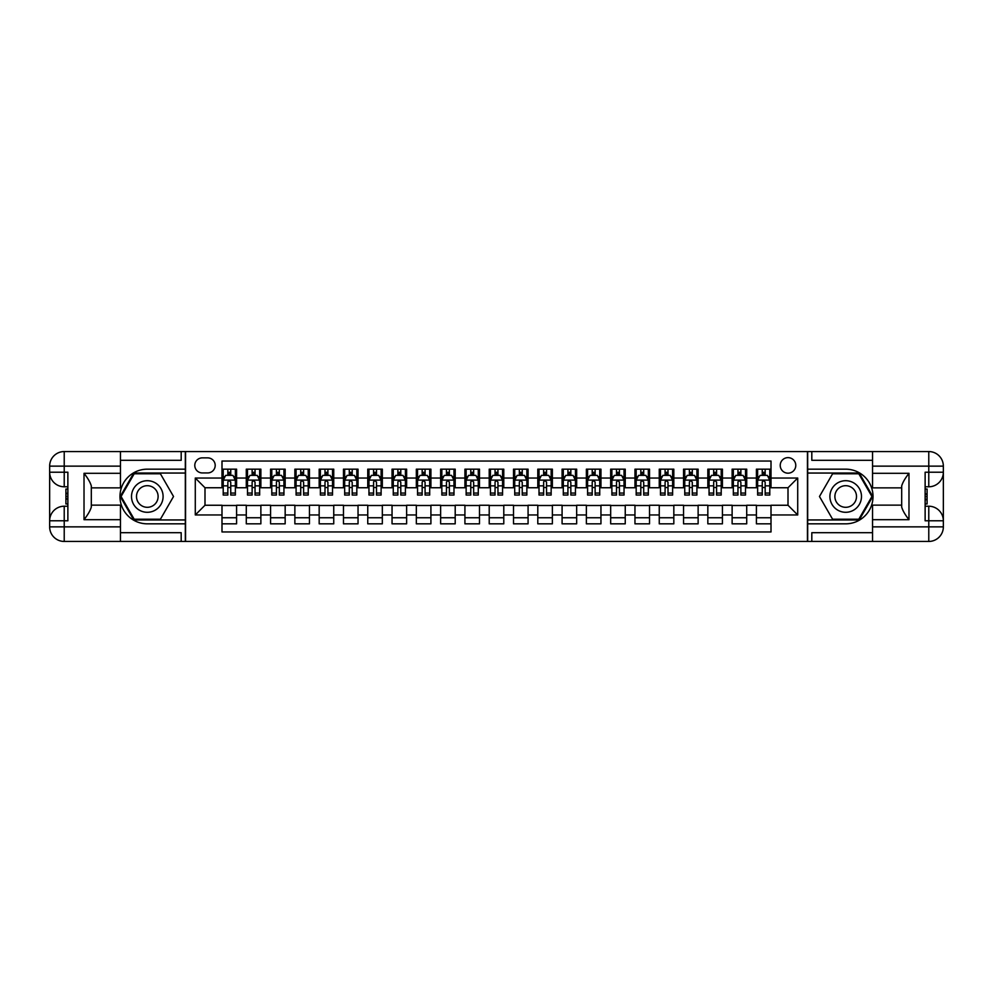<?xml version="1.0" encoding="UTF-8"?>
<svg xmlns="http://www.w3.org/2000/svg" width="993" height="993" viewBox="0 0 993 993"><rect width="100%" height="100%" fill="white"/><g stroke="black" fill="none" stroke-linecap="round" stroke-linejoin="round"><path stroke-width="1.49" d="M788.008 457.636A7.77 7.77 0 0 0 780.225 465.407A7.77 7.77 0 0 0 788.008 473.177A7.77 7.77 0 0 0 795.778 465.407A7.77 7.77 0 0 0 788.008 457.636M120.463 532.695L181.185 532.695L181.185 541.446L872.537 541.446L872.537 526.861L928.778 526.861L928.778 520.791L925.128 520.791L925.128 472.209L928.778 472.209L928.778 466.139L872.537 466.139L872.537 473.301L908.98 473.301L908.98 519.699C905.095 514.709 902.662 510.501 901.694 507.075L901.694 485.925C902.662 482.499 905.095 478.291 908.98 473.301M771.002 469.168L756.418 469.168L756.418 478.043L746.711 478.043L746.711 487.749L756.418 487.749L756.418 478.043M746.711 478.043L746.711 469.168L732.126 469.168L732.126 478.043L722.42 478.043L722.42 487.749L732.126 487.749L732.126 478.043M722.42 478.043L722.42 469.168L707.835 469.168L707.835 478.043L698.129 478.043L698.129 487.749L707.835 487.749L707.835 478.043M698.129 478.043L698.129 469.168L683.544 469.168L683.544 478.043L673.825 478.043L673.825 487.749L683.544 487.749L683.544 478.043M673.825 478.043L673.825 469.168L659.253 469.168L659.253 478.043L649.534 478.043L649.534 487.749L659.253 487.749L659.253 478.043M649.534 478.043L649.534 469.168L634.961 469.168L634.961 478.043L625.242 478.043L625.242 487.749L634.961 487.749L634.961 478.043M625.242 478.043L625.242 469.168L610.67 469.168L610.67 478.043L600.951 478.043L600.951 487.749L610.67 487.749L610.67 478.043M600.951 478.043L600.951 469.168L586.379 469.168L586.379 478.043L576.66 478.043L576.66 487.749L586.379 487.749L586.379 478.043M576.66 478.043L576.66 469.168L562.088 469.168L562.088 478.043L552.369 478.043L552.369 487.749L562.088 487.749L562.088 478.043M552.369 478.043L552.369 469.168L537.796 469.168L537.796 478.043L528.077 478.043L528.077 487.749L537.796 487.749L537.796 478.043M528.077 478.043L528.077 469.168L513.505 469.168L513.505 478.043L503.786 478.043L503.786 487.749L513.505 487.749L513.505 478.043M503.786 478.043L503.786 469.168L489.214 469.168L489.214 478.043L479.495 478.043L479.495 487.749L489.214 487.749L489.214 478.043M479.495 478.043L479.495 469.168L464.923 469.168L464.923 478.043L455.204 478.043L455.204 487.749L464.923 487.749L464.923 478.043M455.204 478.043L455.204 469.168L440.631 469.168L440.631 478.043L430.912 478.043L430.912 487.749L440.631 487.749L440.631 478.043M430.912 478.043L430.912 469.168L416.34 469.168L416.34 478.043L406.621 478.043L406.621 487.749L416.34 487.749L416.34 478.043M406.621 478.043L406.621 469.168L392.049 469.168L392.049 478.043L382.33 478.043L382.33 487.749L392.049 487.749L392.049 478.043M382.33 478.043L382.33 469.168L367.758 469.168L367.758 478.043L358.039 478.043L358.039 487.749L367.758 487.749L367.758 478.043M358.039 478.043L358.039 469.168L343.466 469.168L343.466 478.043L333.747 478.043L333.747 487.749L343.466 487.749L343.466 478.043M333.747 478.043L333.747 469.168L319.175 469.168L319.175 478.043L309.456 478.043L309.456 487.749L319.175 487.749L319.175 478.043M309.456 478.043L309.456 469.168L294.871 469.168L294.871 478.043L285.165 478.043L285.165 487.749L294.871 487.749L294.871 478.043M285.165 478.043L285.165 469.168L270.58 469.168L270.58 478.043L260.874 478.043L260.874 487.749L270.58 487.749L270.58 478.043M260.874 478.043L260.874 469.168L246.289 469.168L246.289 487.749L236.582 487.749L236.582 469.168L221.998 469.168M221.998 523.832L236.582 523.832L236.582 505.251L246.289 505.251L246.289 523.832L260.874 523.832L260.874 505.251L270.58 505.251L270.58 514.957L260.874 514.957M270.58 514.957L270.58 523.832L285.165 523.832L285.165 505.251L294.871 505.251L294.871 514.957L285.165 514.957M294.871 514.957L294.871 523.832L309.456 523.832L309.456 505.251L319.175 505.251L319.175 514.957L309.456 514.957M319.175 514.957L319.175 523.832L333.747 523.832L333.747 505.251L343.466 505.251L343.466 514.957L333.747 514.957M343.466 514.957L343.466 523.832L358.039 523.832L358.039 505.251L367.758 505.251L367.758 514.957L358.039 514.957M367.758 514.957L367.758 523.832L382.33 523.832L382.33 505.251L392.049 505.251L392.049 514.957L382.33 514.957M392.049 514.957L392.049 523.832L406.621 523.832L406.621 505.251L416.34 505.251L416.34 514.957L406.621 514.957M416.34 514.957L416.34 523.832L430.912 523.832L430.912 505.251L440.631 505.251L440.631 514.957L430.912 514.957M440.631 514.957L440.631 523.832L455.204 523.832L455.204 505.251L464.923 505.251L464.923 514.957L455.204 514.957M464.923 514.957L464.923 523.832L479.495 523.832L479.495 505.251L489.214 505.251L489.214 514.957L479.495 514.957M489.214 514.957L489.214 523.832L503.786 523.832L503.786 505.251L513.505 505.251L513.505 514.957L503.786 514.957M513.505 514.957L513.505 523.832L528.077 523.832L528.077 505.251L537.796 505.251L537.796 514.957L528.077 514.957M537.796 514.957L537.796 523.832L552.369 523.832L552.369 505.251L562.088 505.251L562.088 514.957L552.369 514.957M562.088 514.957L562.088 523.832L576.66 523.832L576.66 505.251L586.379 505.251L586.379 514.957L576.66 514.957M586.379 514.957L586.379 523.832L600.951 523.832L600.951 505.251L610.67 505.251L610.67 514.957L600.951 514.957M610.67 514.957L610.67 523.832L625.242 523.832L625.242 505.251L634.961 505.251L634.961 514.957L625.242 514.957M634.961 514.957L634.961 523.832L649.534 523.832L649.534 505.251L659.253 505.251L659.253 514.957L649.534 514.957M659.253 514.957L659.253 523.832L673.825 523.832L673.825 505.251L683.544 505.251L683.544 514.957L673.825 514.957M683.544 514.957L683.544 523.832L698.129 523.832L698.129 505.251L707.835 505.251L707.835 514.957L698.129 514.957M707.835 514.957L707.835 523.832L722.42 523.832L722.42 505.251L732.126 505.251L732.126 514.957L722.42 514.957M732.126 514.957L732.126 523.832L746.711 523.832L746.711 505.251L756.418 505.251L756.418 514.957L746.711 514.957M202.324 472.941L207.674 472.941A7.534 7.534 0 0 0 215.196 465.407A7.534 7.534 0 0 0 207.674 457.872L202.324 457.872A7.534 7.534 0 0 0 194.789 465.407A7.534 7.534 0 0 0 202.324 472.941M872.537 460.305L811.815 460.305L811.815 451.554L807.433 451.554L807.433 541.446M807.433 451.554L120.463 451.554L120.463 466.139L64.222 466.139L64.222 472.209L67.872 472.209L67.872 520.791L64.222 520.791L64.222 526.861L120.463 526.861L120.463 519.699L84.02 519.699L84.02 473.301C87.905 478.291 90.338 482.499 91.306 485.925L91.306 507.075C90.338 510.501 87.905 514.709 84.02 519.699M185.567 541.446L185.567 451.554M771.002 478.043L771.002 461.037L221.998 461.037L221.998 487.749L204.992 487.749L204.992 505.251L221.998 505.251L221.998 531.963L771.002 531.963L771.002 505.251L788.008 505.251L788.008 487.749L771.002 487.749L771.002 478.043L797.714 478.043L797.714 514.957L771.002 514.957M221.998 514.957L195.286 514.957L195.286 478.043L221.998 478.043M756.418 514.957L756.418 523.832L771.002 523.832M221.998 475.25L223.214 475.25M227.831 475.25L230.748 475.25M235.366 475.25L236.582 475.25M221.998 487.513L223.214 487.513M227.831 487.513L230.748 487.513M235.366 487.513L236.582 487.513M221.998 505.487L236.582 505.487M221.998 517.75L236.582 517.75M246.289 487.513L247.505 487.513M252.123 487.513L255.04 487.513M259.657 487.513L260.874 487.513M246.289 475.25L247.505 475.25M252.123 475.25L255.04 475.25M259.657 475.25L260.874 475.25M246.289 505.487L260.874 505.487M246.289 517.75L260.874 517.75M270.58 505.487L285.165 505.487M270.58 517.75L285.165 517.75M270.58 475.25L271.797 475.25M276.414 475.25L279.331 475.25M283.948 475.25L285.165 475.25M270.58 487.513L271.797 487.513M276.414 487.513L279.331 487.513M283.948 487.513L285.165 487.513M294.871 505.487L309.456 505.487M294.871 517.75L309.456 517.75M294.871 475.25L296.088 475.25M300.705 475.25L303.622 475.25M308.24 475.25L309.456 475.25M294.871 487.513L296.088 487.513M300.705 487.513L303.622 487.513M308.24 487.513L309.456 487.513M319.175 505.487L333.747 505.487M319.175 517.75L333.747 517.75M319.175 475.25L320.379 475.25M324.996 475.25L327.913 475.25M332.531 475.25L333.747 475.25M319.175 487.513L320.379 487.513M324.996 487.513L327.913 487.513M332.531 487.513L333.747 487.513M343.466 505.487L358.039 505.487M343.466 517.75L358.039 517.75M343.466 475.25L344.67 475.25M349.288 475.25L352.205 475.25M356.822 475.25L358.039 475.25M343.466 487.513L344.67 487.513M349.288 487.513L352.205 487.513M356.822 487.513L358.039 487.513M367.758 505.487L382.33 505.487M367.758 517.75L382.33 517.75M367.758 475.25L368.962 475.25M373.579 475.25L376.496 475.25M381.113 475.25L382.33 475.25M367.758 487.513L368.962 487.513M373.579 487.513L376.496 487.513M381.113 487.513L382.33 487.513M392.049 505.487L406.621 505.487M392.049 517.75L406.621 517.75M392.049 475.25L393.265 475.25M397.87 475.25L400.787 475.25M405.405 475.25L406.621 475.25M392.049 487.513L393.265 487.513M397.87 487.513L400.787 487.513M405.405 487.513L406.621 487.513M416.34 505.487L430.912 505.487M416.34 517.75L430.912 517.75M416.34 475.25L417.556 475.25M422.162 475.25L425.078 475.25M429.696 475.25L430.912 475.25M416.34 487.513L417.556 487.513M422.162 487.513L425.078 487.513M429.696 487.513L430.912 487.513M440.631 505.487L455.204 505.487M440.631 517.75L455.204 517.75M440.631 475.25L441.848 475.25M446.453 475.25L449.37 475.25M453.987 475.25L455.204 475.25M440.631 487.513L441.848 487.513M446.453 487.513L449.37 487.513M453.987 487.513L455.204 487.513M464.923 505.487L479.495 505.487M464.923 517.75L479.495 517.75M464.923 475.25L466.139 475.25M470.756 475.25L473.661 475.25M478.278 475.25L479.495 475.25M464.923 487.513L466.139 487.513M470.756 487.513L473.661 487.513M478.278 487.513L479.495 487.513M489.214 505.487L503.786 505.487M489.214 517.75L503.786 517.75M489.214 475.25L490.43 475.25M495.048 475.25L497.952 475.25M502.57 475.25L503.786 475.25M489.214 487.513L490.43 487.513M495.048 487.513L497.952 487.513M502.57 487.513L503.786 487.513M513.505 505.487L528.077 505.487M513.505 517.75L528.077 517.75M513.505 475.25L514.722 475.25M519.339 475.25L522.244 475.25M526.861 475.25L528.077 475.25M513.505 487.513L514.722 487.513M519.339 487.513L522.244 487.513M526.861 487.513L528.077 487.513M537.796 505.487L552.369 505.487M537.796 517.75L552.369 517.75M537.796 475.25L539.013 475.25M543.63 475.25L546.547 475.25M551.152 475.25L552.369 475.25M537.796 487.513L539.013 487.513M543.63 487.513L546.547 487.513M551.152 487.513L552.369 487.513M562.088 505.487L576.66 505.487M562.088 517.75L576.66 517.75M562.088 475.25L563.304 475.25M567.922 475.25L570.838 475.25M575.443 475.25L576.66 475.25M562.088 487.513L563.304 487.513M567.922 487.513L570.838 487.513M575.443 487.513L576.66 487.513M586.379 505.487L600.951 505.487M586.379 517.75L600.951 517.75M586.379 475.25L587.595 475.25M592.213 475.25L595.13 475.25M599.735 475.25L600.951 475.25M586.379 487.513L587.595 487.513M592.213 487.513L595.13 487.513M599.735 487.513L600.951 487.513M610.67 505.487L625.242 505.487M610.67 517.75L625.242 517.75M610.67 475.25L611.887 475.25M616.504 475.25L619.421 475.25M624.038 475.25L625.242 475.25M610.67 487.513L611.887 487.513M616.504 487.513L619.421 487.513M624.038 487.513L625.242 487.513M634.961 505.487L649.534 505.487M634.961 517.75L649.534 517.75M634.961 475.25L636.178 475.25M640.795 475.25L643.712 475.25M648.33 475.25L649.534 475.25M634.961 487.513L636.178 487.513M640.795 487.513L643.712 487.513M648.33 487.513L649.534 487.513M659.253 505.487L673.825 505.487M659.253 517.75L673.825 517.75M659.253 475.25L660.469 475.25M665.087 475.25L668.004 475.25M672.621 475.25L673.825 475.25M659.253 487.513L660.469 487.513M665.087 487.513L668.004 487.513M672.621 487.513L673.825 487.513M683.544 505.487L698.129 505.487M683.544 517.75L698.129 517.75M683.544 475.25L684.76 475.25M689.378 475.25L692.295 475.25M696.912 475.25L698.129 475.25M683.544 487.513L684.76 487.513M689.378 487.513L692.295 487.513M696.912 487.513L698.129 487.513M707.835 505.487L722.42 505.487M707.835 517.75L722.42 517.75M707.835 475.25L709.052 475.25M713.669 475.25L716.586 475.25M721.203 475.25L722.42 475.25M707.835 487.513L709.052 487.513M713.669 487.513L716.586 487.513M721.203 487.513L722.42 487.513M732.126 505.487L746.711 505.487M732.126 517.75L746.711 517.75M732.126 475.25L733.343 475.25M737.96 475.25L740.877 475.25M745.495 475.25L746.711 475.25M732.126 487.513L733.343 487.513M737.96 487.513L740.877 487.513M745.495 487.513L746.711 487.513M756.418 505.487L771.002 505.487M756.418 517.75L771.002 517.75M756.418 475.25L757.634 475.25M762.252 475.25L765.169 475.25M769.786 475.25L771.002 475.25M756.418 487.513L757.634 487.513M762.252 487.513L765.169 487.513M769.786 487.513L771.002 487.513M204.992 487.749L195.286 478.043M204.992 505.251L195.286 514.957M797.714 478.043L788.008 487.749M797.714 514.957L788.008 505.251M230.748 472.333L227.831 472.333M235.366 493.062L230.748 493.062L230.748 495.048L235.366 495.048L235.366 480.227L232.933 475.362L225.647 475.362L223.214 480.227L223.214 495.048L227.831 495.048L227.831 493.062L223.214 493.062M223.214 480.227L223.214 469.168M235.366 480.227L235.366 469.168M227.831 475.362L227.831 469.168M230.748 469.168L230.748 475.362M230.748 493.062L230.748 482.052L229.135 480.6L227.844 481.841L227.831 493.062M155.193 482.821A15.789 15.789 0 0 0 133.633 488.606A15.789 15.789 0 0 0 139.405 510.179A15.789 15.789 0 0 0 160.978 504.394A15.789 15.789 0 0 0 155.193 482.821M152.711 487.141A10.811 10.811 0 0 0 137.94 491.101A10.811 10.811 0 0 0 141.9 505.859A10.811 10.811 0 0 0 156.671 501.899A10.811 10.811 0 0 0 152.711 487.141M160.419 519.215L134.192 519.215L121.072 496.5L134.192 473.785L160.419 473.785L173.527 496.5L160.419 519.215M853.595 482.821A15.789 15.789 0 0 0 832.022 488.606A15.789 15.789 0 0 0 837.807 510.179A15.789 15.789 0 0 0 859.367 504.394A15.789 15.789 0 0 0 853.595 482.821M851.1 487.141A10.811 10.811 0 0 0 836.329 491.101A10.811 10.811 0 0 0 840.289 505.859A10.811 10.811 0 0 0 855.06 501.899A10.811 10.811 0 0 0 851.1 487.141M858.808 519.215L832.581 519.215L819.473 496.5L832.581 473.785L858.808 473.785L871.928 496.5L858.808 519.215M185.319 451.554L185.319 469.168L147.299 469.168A27.332 27.332 0 0 0 119.979 496.5A27.332 27.332 0 0 0 147.299 523.832L185.319 523.832L185.319 541.446M84.02 473.301L120.463 473.301L120.463 466.139M120.463 473.301L120.463 487.873L91.306 487.873M120.463 526.861L120.463 541.446L64.222 541.446A14.572 14.572 0 0 1 49.65 526.861L49.65 466.139A14.572 14.572 0 0 1 64.222 451.554L120.463 451.554M185.319 469.168L185.319 473.053L133.77 473.053L120.24 496.5L133.77 519.947L185.319 519.947L185.319 473.053M185.319 519.947L185.319 523.832M91.306 505.127L120.463 505.127L120.463 519.699M181.185 541.446L120.463 541.446M49.65 520.791A14.572 14.572 0 0 1 64.222 506.219A14.572 14.572 0 0 0 49.65 520.791L64.222 520.791L64.222 506.219L67.872 506.219M67.872 486.781L64.222 486.781L64.222 472.209L49.65 472.209A14.572 14.572 0 0 0 64.222 486.781A14.572 14.572 0 0 1 49.65 472.209M181.185 451.554L181.185 460.305L120.463 460.305M67.872 489.028L65.923 489.028L65.923 498.647L67.872 498.647M65.923 496.388L67.872 496.388M65.923 493.707L67.872 493.707M65.923 493.26L67.872 493.26M65.923 498.647L65.923 503.972L67.872 503.972M65.923 499.119L67.872 499.119M807.681 541.446L807.681 523.832L845.701 523.832A27.332 27.332 0 0 0 873.021 496.5A27.332 27.332 0 0 0 845.701 469.168L807.681 469.168L807.681 451.554M908.98 519.699L872.537 519.699L872.537 526.861M872.537 519.699L872.537 505.127L901.694 505.127M872.537 466.139L872.537 451.554L928.778 451.554A14.572 14.572 0 0 1 943.35 466.139L943.35 526.861A14.572 14.572 0 0 1 928.778 541.446L872.537 541.446M807.681 523.832L807.681 519.947L859.23 519.947L872.76 496.5L859.23 473.053L807.681 473.053L807.681 519.947M807.681 473.053L807.681 469.168M901.694 487.873L872.537 487.873L872.537 473.301M811.815 451.554L872.537 451.554M943.35 472.209A14.572 14.572 0 0 1 928.778 486.781A14.572 14.572 0 0 0 943.35 472.209L928.778 472.209L928.778 486.781L925.128 486.781M925.128 506.219L928.778 506.219L928.778 520.791L943.35 520.791A14.572 14.572 0 0 0 928.778 506.219A14.572 14.572 0 0 1 943.35 520.791M811.815 541.446L811.815 532.695L872.537 532.695M925.128 503.972L927.077 503.972L927.077 494.353L925.128 494.353M927.077 496.612L925.128 496.612M927.077 499.293L925.128 499.293M927.077 499.74L925.128 499.74M927.077 494.353L927.077 489.028L925.128 489.028M927.077 493.881L925.128 493.881M255.04 472.333L252.123 472.333M259.657 493.062L255.04 493.062L255.04 495.048L259.657 495.048L259.657 480.227L257.224 475.362L249.938 475.362L247.505 480.227L247.505 495.048L252.123 495.048L252.123 493.062L247.505 493.062M247.505 480.227L247.505 469.168M259.657 480.227L259.657 469.168M252.123 475.362L252.123 469.168M255.04 469.168L255.04 475.362M255.04 493.062L255.04 482.052L253.426 480.6L252.135 481.841L252.123 493.062M279.331 472.333L276.414 472.333M283.948 493.062L279.331 493.062L279.331 495.048L283.948 495.048L283.948 480.227L281.516 475.362L274.229 475.362L271.797 480.227L271.797 495.048L276.414 495.048L276.414 493.062L271.797 493.062M271.797 480.227L271.797 469.168M283.948 480.227L283.948 469.168M276.414 475.362L276.414 469.168M279.331 469.168L279.331 475.362M279.331 493.062L279.331 482.052L277.717 480.6L276.426 481.841L276.414 493.062M303.622 472.333L300.705 472.333M308.24 493.062L303.622 493.062L303.622 495.048L308.24 495.048L308.24 480.227L305.807 475.362L298.521 475.362L296.088 480.227L296.088 495.048L300.705 495.048L300.705 493.062L296.088 493.062M296.088 480.227L296.088 469.168M308.24 480.227L308.24 469.168M300.705 475.362L300.705 469.168M303.622 469.168L303.622 475.362M303.622 493.062L303.622 482.052L302.009 480.6L300.718 481.841L300.705 493.062M327.913 472.333L324.996 472.333M332.531 493.062L327.913 493.062L327.913 495.048L332.531 495.048L332.531 480.227L330.098 475.362L322.812 475.362L320.379 480.227L320.379 495.048L324.996 495.048L324.996 493.062L320.379 493.062M320.379 480.227L320.379 469.168M332.531 480.227L332.531 469.168M324.996 475.362L324.996 469.168M327.913 469.168L327.913 475.362M327.913 493.062L327.913 482.052L326.3 480.6L325.009 481.841L324.996 493.062M352.205 472.333L349.288 472.333M356.822 493.062L352.205 493.062L352.205 495.048L356.822 495.048L356.822 480.227L354.389 475.362L347.103 475.362L344.67 480.227L344.67 495.048L349.288 495.048L349.288 493.062L344.67 493.062M344.67 480.227L344.67 469.168M356.822 480.227L356.822 469.168M349.288 475.362L349.288 469.168M352.205 469.168L352.205 475.362M352.205 493.062L352.205 482.052L350.591 480.6L349.3 481.841L349.288 493.062M376.496 472.333L373.579 472.333M381.113 493.062L376.496 493.062L376.496 495.048L381.113 495.048L381.113 480.227L378.681 475.362L371.394 475.362L368.962 480.227L368.962 495.048L373.579 495.048L373.579 493.062L368.962 493.062M368.962 480.227L368.962 469.168M381.113 480.227L381.113 469.168M373.579 475.362L373.579 469.168M376.496 469.168L376.496 475.362M376.496 493.062L376.496 482.052L374.882 480.6L373.591 481.841L373.579 493.062M400.787 472.333L397.87 472.333M405.405 493.062L400.787 493.062L400.787 495.048L405.405 495.048L405.405 480.227L402.972 475.362L395.686 475.362L393.265 480.227L393.265 495.048L397.87 495.048L397.87 493.062L393.265 493.062M393.265 480.227L393.265 469.168M405.405 480.227L405.405 469.168M397.87 475.362L397.87 469.168M400.787 469.168L400.787 475.362M400.787 493.062L400.787 482.052L399.174 480.6L397.883 481.841L397.87 493.062M425.078 472.333L422.162 472.333M429.696 493.062L425.078 493.062L425.078 495.048L429.696 495.048L429.696 480.227L427.263 475.362L419.977 475.362L417.556 480.227L417.556 495.048L422.162 495.048L422.162 493.062L417.556 493.062M417.556 480.227L417.556 469.168M429.696 480.227L429.696 469.168M422.162 475.362L422.162 469.168M425.078 469.168L425.078 475.362M425.078 493.062L425.078 482.052L423.465 480.6L422.162 482.052L422.162 493.062M449.37 472.333L446.453 472.333M453.987 493.062L449.37 493.062L449.37 495.048L453.987 495.048L453.987 480.227L451.554 475.362L444.268 475.362L441.848 480.227L441.848 495.048L446.453 495.048L446.453 493.062L441.848 493.062M441.848 480.227L441.848 469.168M453.987 480.227L453.987 469.168M446.453 475.362L446.453 469.168M449.37 469.168L449.37 475.362M449.37 493.062L449.37 482.052L447.769 480.6L446.453 482.052L446.453 493.062M473.661 472.333L470.756 472.333M478.278 493.062L473.661 493.062L473.661 495.048L478.278 495.048L478.278 480.227L475.858 475.362L468.559 475.362L466.139 480.227L466.139 495.048L470.756 495.048L470.756 493.062L466.139 493.062M466.139 480.227L466.139 469.168M478.278 480.227L478.278 469.168M470.756 475.362L470.756 469.168M473.661 469.168L473.661 475.362M473.661 493.062L473.661 482.052L472.06 480.6L470.769 481.841L470.756 493.062M497.952 472.333L495.048 472.333M502.57 493.062L497.952 493.062L497.952 495.048L502.57 495.048L502.57 480.227L500.149 475.362L492.851 475.362L490.43 480.227L490.43 495.048L495.048 495.048L495.048 493.062L490.43 493.062M490.43 480.227L490.43 469.168M502.57 480.227L502.57 469.168M495.048 475.362L495.048 469.168M497.952 469.168L497.952 475.362M497.952 493.062L497.952 482.052L496.351 480.6L495.06 481.841L495.048 493.062M522.244 472.333L519.339 472.333M526.861 493.062L522.244 493.062L522.244 495.048L526.861 495.048L526.861 480.227L524.441 475.362L517.142 475.362L514.722 480.227L514.722 495.048L519.339 495.048L519.339 493.062L514.722 493.062M514.722 480.227L514.722 469.168M526.861 480.227L526.861 469.168M519.339 475.362L519.339 469.168M522.244 469.168L522.244 475.362M522.244 493.062L522.244 482.052L520.642 480.6L519.351 481.841L519.339 493.062M546.547 472.333L543.63 472.333M551.152 493.062L546.547 493.062L546.547 495.048L551.152 495.048L551.152 480.227L548.732 475.362L541.446 475.362L539.013 480.227L539.013 495.048L543.63 495.048L543.63 493.062L539.013 493.062M539.013 480.227L539.013 469.168M551.152 480.227L551.152 469.168M543.63 475.362L543.63 469.168M546.547 469.168L546.547 475.362M546.547 493.062L546.547 482.052L544.934 480.6L543.643 481.841L543.63 493.062M570.838 472.333L567.922 472.333M575.443 493.062L570.838 493.062L570.838 495.048L575.443 495.048L575.443 480.227L573.023 475.362L565.737 475.362L563.304 480.227L563.304 495.048L567.922 495.048L567.922 493.062L563.304 493.062M563.304 480.227L563.304 469.168M575.443 480.227L575.443 469.168M567.922 475.362L567.922 469.168M570.838 469.168L570.838 475.362M570.838 493.062L570.838 482.052L569.225 480.6L567.934 481.841L567.922 493.062M595.13 472.333L592.213 472.333M599.735 493.062L595.13 493.062L595.13 495.048L599.735 495.048L599.735 480.227L597.314 475.362L590.028 475.362L587.595 480.227L587.595 495.048L592.213 495.048L592.213 493.062L587.595 493.062M587.595 480.227L587.595 469.168M599.735 480.227L599.735 469.168M592.213 475.362L592.213 469.168M595.13 469.168L595.13 475.362M595.13 493.062L595.13 482.052L593.516 480.6L592.225 481.841L592.213 493.062M619.421 472.333L616.504 472.333M624.038 493.062L619.421 493.062L619.421 495.048L624.038 495.048L624.038 480.227L621.606 475.362L614.319 475.362L611.887 480.227L611.887 495.048L616.504 495.048L616.504 493.062L611.887 493.062M611.887 480.227L611.887 469.168M624.038 480.227L624.038 469.168M616.504 475.362L616.504 469.168M619.421 469.168L619.421 475.362M619.421 493.062L619.421 482.052L617.807 480.6L616.516 481.841L616.504 493.062M643.712 472.333L640.795 472.333M648.33 493.062L643.712 493.062L643.712 495.048L648.33 495.048L648.33 480.227L645.897 475.362L638.611 475.362L636.178 480.227L636.178 495.048L640.795 495.048L640.795 493.062L636.178 493.062M636.178 480.227L636.178 469.168M648.33 480.227L648.33 469.168M640.795 475.362L640.795 469.168M643.712 469.168L643.712 475.362M643.712 493.062L643.712 482.052L642.099 480.6L640.808 481.841L640.795 493.062M668.004 472.333L665.087 472.333M672.621 493.062L668.004 493.062L668.004 495.048L672.621 495.048L672.621 480.227L670.188 475.362L662.902 475.362L660.469 480.227L660.469 495.048L665.087 495.048L665.087 493.062L660.469 493.062M660.469 480.227L660.469 469.168M672.621 480.227L672.621 469.168M665.087 475.362L665.087 469.168M668.004 469.168L668.004 475.362M668.004 493.062L668.004 482.052L666.39 480.6L665.099 481.841L665.087 493.062M692.295 472.333L689.378 472.333M696.912 493.062L692.295 493.062L692.295 495.048L696.912 495.048L696.912 480.227L694.479 475.362L687.193 475.362L684.76 480.227L684.76 495.048L689.378 495.048L689.378 493.062L684.76 493.062M684.76 480.227L684.76 469.168M696.912 480.227L696.912 469.168M689.378 475.362L689.378 469.168M692.295 469.168L692.295 475.362M692.295 493.062L692.295 482.052L690.681 480.6L689.39 481.841L689.378 493.062M716.586 472.333L713.669 472.333M721.203 493.062L716.586 493.062L716.586 495.048L721.203 495.048L721.203 480.227L718.771 475.362L711.485 475.362L709.052 480.227L709.052 495.048L713.669 495.048L713.669 493.062L709.052 493.062M709.052 480.227L709.052 469.168M721.203 480.227L721.203 469.168M713.669 475.362L713.669 469.168M716.586 469.168L716.586 475.362M716.586 493.062L716.586 482.052L714.972 480.6L713.682 481.841L713.669 493.062M740.877 472.333L737.96 472.333M745.495 493.062L740.877 493.062L740.877 495.048L745.495 495.048L745.495 480.227L743.062 475.362L735.776 475.362L733.343 480.227L733.343 495.048L737.96 495.048L737.96 493.062L733.343 493.062M733.343 480.227L733.343 469.168M745.495 480.227L745.495 469.168M737.96 475.362L737.96 469.168M740.877 469.168L740.877 475.362M740.877 493.062L740.877 482.052L739.264 480.6L737.973 481.841L737.96 493.062M765.169 472.333L762.252 472.333M769.786 493.062L765.169 493.062L765.169 495.048L769.786 495.048L769.786 480.227L767.353 475.362L760.067 475.362L757.634 480.227L757.634 495.048L762.252 495.048L762.252 493.062L757.634 493.062M757.634 480.227L757.634 469.168M769.786 480.227L769.786 469.168M762.252 475.362L762.252 469.168M765.169 469.168L765.169 475.362M765.169 493.062L765.169 482.052L763.555 480.6L762.264 481.841L762.252 493.062M246.289 514.957L236.582 514.957M246.289 478.043L236.582 478.043M235.304 480.103L223.276 480.103M223.214 476.702L224.977 476.702M233.603 476.702L235.366 476.702M227.831 485.85L223.214 485.85M235.366 485.85L230.748 485.85M230.748 473.872L227.831 473.872M64.222 451.554A14.572 14.572 0 0 0 49.65 466.139L64.222 466.139L64.222 451.554M64.222 541.446L64.222 526.861L49.65 526.861A14.572 14.572 0 0 0 64.222 541.446M928.778 541.446A14.572 14.572 0 0 0 943.35 526.861L928.778 526.861L928.778 541.446M928.778 451.554L928.778 466.139L943.35 466.139A14.572 14.572 0 0 0 928.778 451.554M259.595 480.103L247.567 480.103M247.505 476.702L249.268 476.702M257.895 476.702L259.657 476.702M252.123 485.85L247.505 485.85M259.657 485.85L255.04 485.85M255.04 473.872L252.123 473.872M283.886 480.103L271.859 480.103M271.797 476.702L273.559 476.702M282.186 476.702L283.948 476.702M276.414 485.85L271.797 485.85M283.948 485.85L279.331 485.85M279.331 473.872L276.414 473.872M308.178 480.103L296.15 480.103M296.088 476.702L297.85 476.702M306.477 476.702L308.24 476.702M300.705 485.85L296.088 485.85M308.24 485.85L303.622 485.85M303.622 473.872L300.705 473.872M332.469 480.103L320.441 480.103M320.379 476.702L322.142 476.702M330.768 476.702L332.531 476.702M324.996 485.85L320.379 485.85M332.531 485.85L327.913 485.85M327.913 473.872L324.996 473.872M356.76 480.103L344.732 480.103M344.67 476.702L346.433 476.702M355.06 476.702L356.822 476.702M349.288 485.85L344.67 485.85M356.822 485.85L352.205 485.85M352.205 473.872L349.288 473.872M381.051 480.103L369.024 480.103M368.962 476.702L370.724 476.702M379.351 476.702L381.113 476.702M373.579 485.85L368.962 485.85M381.113 485.85L376.496 485.85M376.496 473.872L373.579 473.872M405.343 480.103L393.315 480.103M393.265 476.702L395.015 476.702M403.642 476.702L405.405 476.702M397.87 485.85L393.265 485.85M405.405 485.85L400.787 485.85M400.787 473.872L397.87 473.872M429.634 480.103L417.606 480.103M417.556 476.702L419.307 476.702M427.933 476.702L429.696 476.702M422.162 485.85L417.556 485.85M429.696 485.85L425.078 485.85M425.078 473.872L422.162 473.872M453.925 480.103L441.91 480.103M441.848 476.702L443.598 476.702M452.225 476.702L453.987 476.702M446.453 485.85L441.848 485.85M453.987 485.85L449.37 485.85M449.37 473.872L446.453 473.872M478.216 480.103L466.201 480.103M466.139 476.702L467.902 476.702M476.516 476.702L478.278 476.702M470.756 485.85L466.139 485.85M478.278 485.85L473.661 485.85M473.661 473.872L470.756 473.872M502.508 480.103L490.492 480.103M490.43 476.702L492.193 476.702M500.807 476.702L502.57 476.702M495.048 485.85L490.43 485.85M502.57 485.85L497.952 485.85M497.952 473.872L495.048 473.872M526.799 480.103L514.784 480.103M514.722 476.702L516.484 476.702M525.098 476.702L526.861 476.702M519.339 485.85L514.722 485.85M526.861 485.85L522.244 485.85M522.244 473.872L519.339 473.872M551.09 480.103L539.075 480.103M539.013 476.702L540.775 476.702M549.402 476.702L551.152 476.702M543.63 485.85L539.013 485.85M551.152 485.85L546.547 485.85M546.547 473.872L543.63 473.872M575.394 480.103L563.366 480.103M563.304 476.702L565.067 476.702M573.693 476.702L575.443 476.702M567.922 485.85L563.304 485.85M575.443 485.85L570.838 485.85M570.838 473.872L567.922 473.872M599.685 480.103L587.657 480.103M587.595 476.702L589.358 476.702M597.985 476.702L599.735 476.702M592.213 485.85L587.595 485.85M599.735 485.85L595.13 485.85M595.13 473.872L592.213 473.872M623.976 480.103L611.949 480.103M611.887 476.702L613.649 476.702M622.276 476.702L624.038 476.702M616.504 485.85L611.887 485.85M624.038 485.85L619.421 485.85M619.421 473.872L616.504 473.872M648.268 480.103L636.24 480.103M636.178 476.702L637.94 476.702M646.567 476.702L648.33 476.702M640.795 485.85L636.178 485.85M648.33 485.85L643.712 485.85M643.712 473.872L640.795 473.872M672.559 480.103L660.531 480.103M660.469 476.702L662.232 476.702M670.858 476.702L672.621 476.702M665.087 485.85L660.469 485.85M672.621 485.85L668.004 485.85M668.004 473.872L665.087 473.872M696.85 480.103L684.822 480.103M684.76 476.702L686.523 476.702M695.15 476.702L696.912 476.702M689.378 485.85L684.76 485.85M696.912 485.85L692.295 485.85M692.295 473.872L689.378 473.872M721.141 480.103L709.114 480.103M709.052 476.702L710.814 476.702M719.441 476.702L721.203 476.702M713.669 485.85L709.052 485.85M721.203 485.85L716.586 485.85M716.586 473.872L713.669 473.872M745.433 480.103L733.405 480.103M733.343 476.702L735.105 476.702M743.732 476.702L745.495 476.702M737.96 485.85L733.343 485.85M745.495 485.85L740.877 485.85M740.877 473.872L737.96 473.872M769.724 480.103L757.696 480.103M757.634 476.702L759.397 476.702M768.023 476.702L769.786 476.702M762.252 485.85L757.634 485.85M769.786 485.85L765.169 485.85M765.169 473.872L762.252 473.872"/></g></svg>
